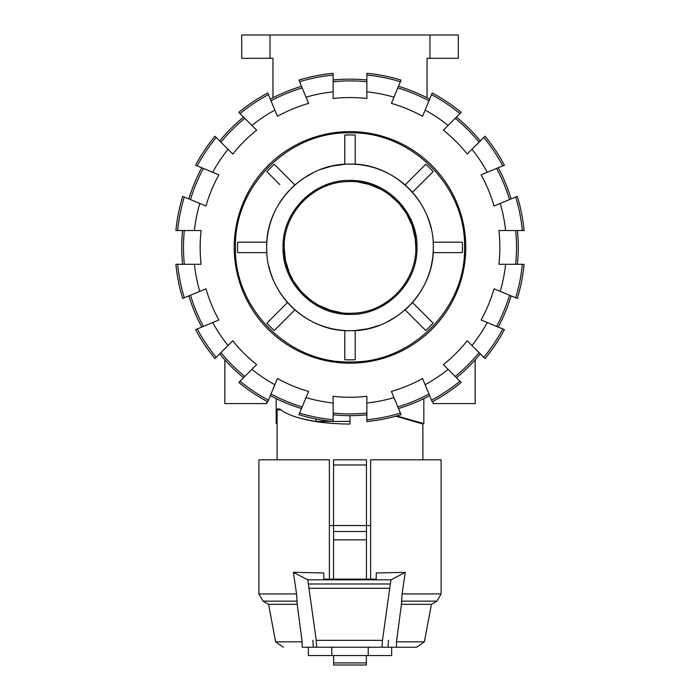 <?xml version="1.0" encoding="UTF-8"?>
<svg xmlns="http://www.w3.org/2000/svg" width="700" height="700" viewBox="0 0 700 700"><rect width="100%" height="100%" fill="white"/><g stroke="black" fill="none" stroke-linecap="round" stroke-linejoin="round"><path stroke-width="1.05" d="M266.91 401.336L266.91 403.585L224.849 403.585L224.849 359.87M475.151 359.87L475.151 403.585L433.09 403.585L433.09 401.336M333.13 81.751A166.513 166.513 0 0 1 366.87 81.751M333.13 91.796L333.13 73.299A174.921 174.921 0 0 0 298.953 80.098L306.031 97.186A156.52 156.52 0 0 1 333.13 91.796L333.13 98.507A149.852 149.852 0 0 1 366.87 98.507L366.87 91.796A156.52 156.52 0 0 1 393.969 97.186L401.047 80.098A174.921 174.921 0 0 0 366.87 73.299L366.87 91.796M366.87 403.016L366.87 421.514A174.921 174.921 0 0 0 401.047 414.715L393.969 397.626A156.52 156.52 0 0 1 366.87 403.016L366.87 396.305A149.852 149.852 0 0 1 333.13 396.305L333.13 403.016A156.52 156.52 0 0 1 306.031 397.626L298.953 414.715A174.921 174.921 0 0 0 333.13 421.514L333.13 403.016M366.87 413.061A166.513 166.513 0 0 1 333.13 413.061M333.13 79.993A168.263 168.263 0 0 1 366.87 79.993M366.87 414.82A168.263 168.263 0 0 1 333.13 414.82M350 131.626A115.78 115.78 0 0 1 450.266 305.296A115.78 115.78 0 0 1 249.734 305.296A115.78 115.78 0 0 1 350 131.626M423.824 398.606L423.824 423.579L396.769 415.957L422.887 423.579L422.887 424.06L395.973 416.176M350 415.669L350 424.06C326.113 423.885 306.731 421.059 291.856 415.59M277.113 459.812L277.113 409.832L280.822 409.832M333.55 579.163L333.55 525.534L329.385 525.525M370.615 525.525L366.45 525.525L366.45 459.812L333.55 459.812L333.55 464.975L366.45 464.975M368.217 655.559L391.65 655.559L391.65 647.229L368.217 647.229L368.217 655.559L308.35 655.559L308.35 647.229L331.783 647.229L331.783 655.559M333.602 655.559L333.602 665L366.398 665L366.398 655.559M396.498 641.821L424.392 641.821L416.588 647.229L382.051 647.229L382.454 640.343L390.924 579.827L405.274 572.372L402.08 593.933L401.424 604.336L396.498 641.821L396.463 647.229M316.654 647.229L302.155 647.229L302.129 641.821L297.203 604.336L296.564 593.933L293.352 572.329L307.781 579.827L316.26 640.343L316.654 647.229L382.051 647.229M302.155 647.229L303.537 647.229M402.08 593.933L441.105 593.933L441.105 459.812L370.615 459.812L370.615 579.163M329.385 579.163L329.385 459.812L258.895 459.812L258.895 593.933L296.564 593.933M376.241 572.959L376.241 579.163L376.241 572.959L405.274 572.372M388.404 640.343L388.01 647.229M323.759 572.959L323.759 579.163L323.759 572.959L293.352 572.329M376.241 579.163L323.759 579.163M307.781 579.827L390.924 579.827M313.285 647.229L312.891 640.343M316.26 640.343L382.454 640.343M309.251 588.289L389.463 588.289M424.392 641.821L431.41 604.336L401.424 604.336M302.129 641.821L275.608 641.821L283.412 647.229M297.203 604.336L268.59 604.336L263.06 601.142L258.895 593.933M366.45 579.163L366.45 525.534L333.55 525.534L333.55 464.975M333.55 531.536L366.45 531.536M416.973 247.406C417.9 283.631 385.149 315.814 349.055 314.379C313.6 314.773 282.126 282.852 283.027 247.406C282.1 211.181 314.851 178.999 350.945 180.434C386.4 180.04 417.874 211.96 416.973 247.406L415.826 247.406C416.806 211.444 383.766 179.463 347.848 181.615C313.451 181.895 283.325 213.019 284.174 247.406C283.194 283.369 316.234 315.35 352.152 313.197C386.549 312.918 416.675 281.794 415.826 247.406L415.223 238.49L412.125 225.645L406.551 213.71L398.729 203.149L388.955 194.346L381.535 189.621L369.425 184.511L358.759 182.166M266.7 247.406C265.554 292.46 306.294 332.491 351.172 330.697C395.264 331.188 434.411 291.489 433.3 247.406C434.446 202.352 393.706 162.321 348.828 164.115C304.736 163.625 265.589 203.324 266.7 247.406A83.3 83.3 -82 0 1 266.866 242.2A83.361 83.326 -153.5 0 1 287.534 192.299A83.3 83.3 14.1 0 1 289.415 190.242M433.256 244.676A83.309 83.309 -87.7 0 0 433.134 242.2A83.388 83.335 147.5 0 0 433.116 241.929M349.44 164.115A83.3 83.3 -1.9 0 1 355.206 164.273C374.132 165.629 390.766 172.515 405.108 184.94A83.291 83.291 -118.4 0 1 412.466 192.299A83.388 83.335 147.5 0 1 425.162 211.505M426.851 215.285A83.388 83.335 147.5 0 1 431.156 228.664M320.626 169.461L331.844 166.11L344.794 164.273A83.3 83.3 -1.9 0 1 347.62 164.141M291.069 188.536A83.3 83.3 14.1 0 1 294.892 184.94L303.17 178.518L313.714 172.428M350.56 330.697A83.3 83.3 178.1 0 1 344.794 330.54C325.868 329.184 309.234 322.297 294.892 309.873A83.291 83.291 61.6 0 1 287.534 302.514A83.388 83.335 147.5 0 1 274.838 283.308M379.374 325.351L368.156 328.703L355.206 330.54A83.3 83.3 178.1 0 1 352.38 330.671M408.931 306.276A83.3 83.3 -165.9 0 1 405.108 309.873L396.83 316.295L386.286 322.385M433.3 247.406A83.3 83.3 98 0 1 433.134 252.612A83.361 83.326 -153.5 0 1 412.466 302.514A83.3 83.3 -165.9 0 1 410.585 304.57M266.744 250.136A83.309 83.309 93.2 0 0 266.866 252.612A83.388 83.335 147.5 0 0 266.884 252.884M273.149 279.527A83.388 83.335 147.5 0 1 268.844 266.149M433.134 252.612L462.332 252.612A112.446 112.446 0 0 0 462.332 242.2L433.134 242.2M464.529 247.406C466.113 308.604 411.197 363.519 350 361.935C288.803 363.519 233.888 308.604 235.471 247.406C233.888 186.209 288.803 131.294 350 132.877C411.197 131.294 466.113 186.209 464.529 247.406M266.866 242.2L237.668 242.2A112.446 112.446 0 0 0 237.668 252.612L266.866 252.612M279.816 184.581L266.892 171.657A112.446 112.446 0 0 1 274.251 164.299A112.446 112.446 0 0 0 266.892 171.657M355.206 135.074A112.446 112.446 0 0 0 344.794 135.074A112.446 112.446 0 0 1 355.206 135.074L355.206 164.273M412.466 192.299L433.108 171.657A112.446 112.446 0 0 0 425.749 164.299L418.031 172.016M405.108 309.873L425.749 330.514A112.446 112.446 0 0 0 433.108 323.155L425.39 315.438M344.794 359.739A112.446 112.446 0 0 0 355.206 359.739A112.446 112.446 0 0 1 344.794 359.739L344.794 330.54M287.534 302.514L266.892 323.155A112.446 112.446 0 0 0 274.251 330.514L281.969 322.796M405.108 184.94L425.749 164.299A112.446 112.446 0 0 1 433.108 171.657M344.794 164.273L344.794 135.074M294.892 184.94L274.251 164.299M294.892 309.873L274.251 330.514A112.446 112.446 0 0 1 266.892 323.155M355.206 330.54L355.206 359.739M412.466 302.514L433.108 323.155A112.446 112.446 0 0 1 425.749 330.514M462.332 242.2A112.446 112.446 91.4 0 1 462.332 252.612M237.668 242.2A112.446 112.446 -91.4 0 0 237.668 252.612M341.241 312.646L330.575 310.301L318.465 305.191L311.045 300.466L301.271 291.664L293.449 281.102L289.459 273.254L285.521 260.654L284.174 247.406L283.027 247.406M511.123 295.89A168.263 168.263 0 0 1 498.216 327.058M509.504 295.216A166.513 166.513 0 0 1 496.589 326.384M480.305 353.859A168.263 168.263 0 0 1 456.452 377.711M479.062 352.616A166.513 166.513 0 0 1 455.21 376.469M515.655 230.536A166.513 166.513 0 0 1 515.655 264.276M517.414 230.536A168.263 168.263 0 0 1 517.414 264.276M429.651 395.623A168.263 168.263 0 0 1 398.484 408.529M428.977 393.995A166.513 166.513 0 0 1 397.81 406.91M496.589 168.429A166.513 166.513 0 0 1 509.504 199.596M498.216 167.755A168.263 168.263 0 0 1 511.123 198.923M456.452 117.101A168.263 168.263 0 0 1 480.305 140.954M455.21 118.344A166.513 166.513 0 0 1 479.062 142.196M301.516 408.529A168.263 168.263 0 0 1 270.349 395.623M302.19 406.91A166.513 166.513 0 0 1 271.023 393.995M398.484 86.284A168.263 168.263 0 0 1 429.651 99.19M397.81 87.902A166.513 166.513 0 0 1 428.977 100.817M243.547 377.711A168.263 168.263 0 0 1 219.695 353.859M244.79 376.469A166.513 166.513 0 0 1 220.938 352.616M201.784 327.058A168.263 168.263 0 0 1 188.877 295.89M203.411 326.384A166.513 166.513 0 0 1 190.496 295.216M270.349 99.19A168.263 168.263 0 0 1 301.516 86.284M271.023 100.817A166.513 166.513 0 0 1 302.19 87.902M182.586 264.276A168.263 168.263 0 0 1 182.586 230.536M184.345 264.276A166.513 166.513 0 0 1 184.345 230.536M220.938 142.196A166.513 166.513 0 0 1 244.79 118.344M219.695 140.954A168.263 168.263 0 0 1 243.547 117.101M500.22 291.375L517.309 298.454A174.921 174.921 0 0 0 524.108 264.276L505.61 264.276A156.52 156.52 0 0 1 500.22 291.375L494.025 288.803A149.852 149.852 0 0 1 481.11 319.97L487.305 322.543A156.52 156.52 0 0 1 471.957 345.511L485.039 358.592A174.921 174.921 0 0 0 504.403 329.621L487.305 322.543M471.957 345.511L467.215 340.769A149.852 149.852 0 0 1 443.363 364.621L448.105 369.364A156.52 156.52 0 0 1 425.136 384.711L432.215 401.809A174.921 174.921 0 0 0 461.186 382.445L448.105 369.364M515.69 197.032A173.18 173.18 0 0 1 522.358 230.536L524.108 230.536A174.921 174.921 0 0 0 517.309 196.359L500.22 203.438A156.52 156.52 0 0 1 505.61 230.536L498.899 230.536A149.852 149.852 0 0 1 498.899 264.276L505.61 264.276M425.136 384.711L422.564 378.516A149.852 149.852 0 0 1 391.396 391.431L393.969 397.626M487.305 172.279L504.403 165.191A174.921 174.921 0 0 0 485.039 136.22L471.957 149.301A156.52 156.52 0 0 1 487.305 172.279L481.11 174.843A149.852 149.852 0 0 1 494.025 206.01L500.22 203.438M431.541 94.623A173.18 173.18 0 0 1 459.944 113.61L461.186 112.367A174.921 174.921 0 0 0 432.215 93.004L425.136 110.101A156.52 156.52 0 0 1 448.105 125.449L443.363 130.191A149.852 149.852 0 0 1 467.215 154.044L471.957 149.301M306.031 397.626L308.604 391.431A149.852 149.852 0 0 1 277.436 378.516L274.864 384.711A156.52 156.52 0 0 1 251.895 369.364L238.814 382.445A174.921 174.921 0 0 0 267.785 401.809L274.864 384.711M393.969 97.186L391.396 103.381A149.852 149.852 0 0 1 422.564 116.296L425.136 110.101M251.895 369.364L256.637 364.621A149.852 149.852 0 0 1 232.785 340.769L228.043 345.511A156.52 156.52 0 0 1 212.695 322.543L195.597 329.621A174.921 174.921 0 0 0 214.961 358.592L228.043 345.511M212.695 322.543L218.89 319.97A149.852 149.852 0 0 1 205.975 288.803L199.78 291.375A156.52 156.52 0 0 1 194.39 264.276L175.893 264.276A174.921 174.921 0 0 0 182.691 298.454L199.78 291.375M240.056 113.61A173.18 173.18 0 0 1 268.459 94.623L267.785 93.004A174.921 174.921 0 0 0 238.814 112.367L251.895 125.449A156.52 156.52 0 0 1 274.864 110.101L277.436 116.296A149.852 149.852 0 0 1 308.604 103.381L306.031 97.186M194.39 264.276L201.101 264.276A149.852 149.852 0 0 1 201.101 230.536L194.39 230.536A156.52 156.52 0 0 1 199.78 203.438L182.691 196.359A174.921 174.921 0 0 0 175.893 230.536L177.643 230.536A173.18 173.18 0 0 1 184.31 197.032M228.043 149.301L214.961 136.22A174.921 174.921 0 0 0 195.597 165.191L212.695 172.279A156.52 156.52 0 0 1 228.043 149.301L232.785 154.044A149.852 149.852 0 0 1 256.637 130.191L251.895 125.449M190.496 199.596A166.513 166.513 0 0 1 203.411 168.429M199.78 203.438L205.975 206.01A149.852 149.852 0 0 1 218.89 174.843L212.695 172.279M188.877 198.923A168.263 168.263 0 0 1 201.784 167.755M522.358 264.276A173.18 173.18 0 0 1 515.69 297.78M502.784 328.947A173.18 173.18 0 0 1 483.796 357.35M459.944 381.203A173.18 173.18 0 0 1 431.541 400.19M400.374 413.096A173.18 173.18 0 0 1 366.87 419.764M333.13 419.764A173.18 173.18 0 0 1 299.626 413.096M268.459 400.19A173.18 173.18 0 0 1 240.056 381.203M216.204 357.35A173.18 173.18 0 0 1 197.216 328.947M184.31 297.78A173.18 173.18 0 0 1 177.643 264.276M177.643 230.536L194.39 230.536M274.864 110.101L268.459 94.623M366.87 75.049A173.18 173.18 0 0 1 400.374 81.716M448.105 125.449L459.944 113.61M505.61 230.536L522.358 230.536M483.796 137.463A173.18 173.18 0 0 1 502.784 165.865M299.626 81.716A173.18 173.18 0 0 1 333.13 75.049M197.216 165.865A173.18 173.18 0 0 1 216.204 137.463M429.966 58.319L458.281 58.319L458.281 35L429.966 35L429.966 58.319L427.053 58.319L427.053 97.825M270.034 58.319L270.034 35L241.719 35L241.719 58.319L272.947 58.319L272.947 97.825M270.034 35L429.966 35M315.936 418.976L315.936 421.426L332.211 421.426M333.13 421.426L350 421.426M279.825 409.001L276.176 409.001L279.825 409.001C286.317 414.514 298.358 418.652 315.936 421.426M277.113 423.579L276.176 423.579L276.176 398.606M333.602 662.918L366.398 662.918M308.639 583.984L390.066 583.984M441.105 593.933L436.94 601.142L401.38 601.142M297.255 601.142L263.06 601.142M333.55 539.84L366.45 539.84M422.887 424.06L422.887 459.812M431.41 604.336L436.94 601.142M275.608 641.821L268.59 604.336"/></g></svg>
